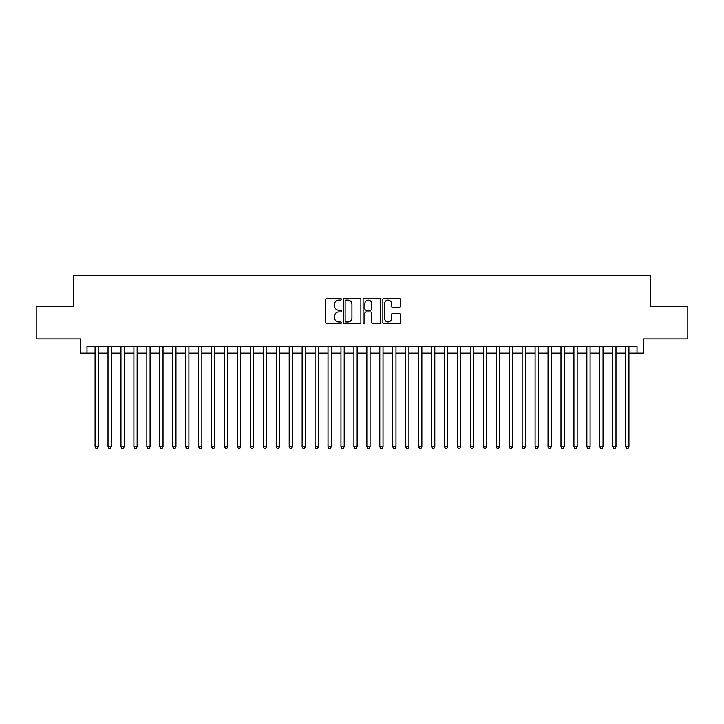 <?xml version="1.0" encoding="UTF-8"?>
<svg xmlns="http://www.w3.org/2000/svg" width="724" height="724" viewBox="0 0 724 724"><rect width="100%" height="100%" fill="white"/><g stroke="black" fill="none" stroke-linecap="round" stroke-linejoin="round"><path stroke-width="1.09" d="M341.294 299.265A0.887 0.887 0 0 0 340.407 298.369L326.904 298.369A1.267 1.267 0 0 0 325.637 299.646L325.637 322.506A1.267 1.267 0 0 0 326.904 323.782L340.407 323.782A0.887 0.887 0 0 0 341.294 322.886A0.887 0.887 0 0 0 340.407 321.999L338.66 321.999A4.063 4.063 0 0 1 334.597 317.936L334.597 316.026A4.063 4.063 0 0 1 338.66 311.963L340.407 311.963A0.887 0.887 0 0 0 341.294 311.076A0.887 0.887 0 0 0 340.407 310.189L338.66 310.189A4.063 4.063 0 0 1 334.597 306.125L334.597 304.216A4.063 4.063 0 0 1 338.66 300.152L340.407 300.152A0.887 0.887 0 0 0 341.294 299.265M399.123 307.329A1.267 1.267 0 0 0 400.39 306.062L400.39 299.646A1.267 1.267 0 0 0 399.123 298.369L384.136 298.369A1.267 1.267 0 0 0 382.86 299.646L382.86 322.506A1.267 1.267 0 0 0 384.136 323.782L399.123 323.782A1.267 1.267 0 0 0 400.39 322.506L400.39 314.759A1.267 1.267 0 0 0 399.123 313.492L392.707 313.492A1.267 1.267 0 0 0 391.44 314.759L391.44 318.605A3.394 3.394 0 0 1 388.037 321.999A3.394 3.394 0 0 1 384.643 318.605L384.643 303.546A3.394 3.394 0 0 1 388.037 300.152A3.394 3.394 0 0 1 391.44 303.546L391.44 306.062A1.267 1.267 0 0 0 392.707 307.329L399.123 307.329M86.998 353.131L86.998 346.66L637.002 346.66L637.002 353.131L643.473 353.131L643.473 338.895L687.8 338.895L687.8 306.542L650.595 306.542L650.595 275.491L73.405 275.491L73.405 306.542L36.2 306.542L36.2 338.895L80.527 338.895L80.527 353.131L95.079 353.131M360.887 299.646A1.267 1.267 0 0 0 359.62 298.369L344.633 298.369A1.267 1.267 0 0 0 343.357 299.646L343.357 322.506A1.267 1.267 0 0 0 344.633 323.782L359.62 323.782A1.267 1.267 0 0 0 360.887 322.506L360.887 299.646M364.38 298.369L379.367 298.369A1.267 1.267 0 0 1 380.643 299.646L380.643 322.506A1.267 1.267 0 0 1 379.367 323.782L372.96 323.782A1.267 1.267 0 0 1 371.683 322.506L371.683 313.239A1.267 1.267 0 0 0 370.417 311.963L366.163 311.963A1.267 1.267 0 0 0 364.887 313.239L364.887 322.886A0.887 0.887 0 0 1 364 323.782A0.887 0.887 0 0 1 363.113 322.886L363.113 299.646A1.267 1.267 0 0 1 364.38 298.369M98.319 353.131L108.021 353.131M111.261 353.131L120.962 353.131M124.202 353.131L133.904 353.131M137.144 353.131L146.845 353.131M150.085 353.131L159.787 353.131M163.027 353.131L172.728 353.131M175.968 353.131L185.67 353.131M188.91 353.131L198.611 353.131M201.851 353.131L211.553 353.131M214.793 353.131L224.494 353.131M227.734 353.131L237.436 353.131M240.676 353.131L250.377 353.131M253.617 353.131L263.319 353.131M266.559 353.131L276.26 353.131M279.5 353.131L289.202 353.131M292.442 353.131L302.143 353.131M305.383 353.131L315.085 353.131M318.325 353.131L328.026 353.131M331.266 353.131L340.968 353.131M344.208 353.131L353.909 353.131M357.149 353.131L366.851 353.131M370.091 353.131L379.792 353.131M383.032 353.131L392.734 353.131M395.974 353.131L405.675 353.131M408.915 353.131L418.617 353.131M421.857 353.131L431.558 353.131M434.798 353.131L444.5 353.131M447.74 353.131L457.441 353.131M460.681 353.131L470.383 353.131M473.623 353.131L483.324 353.131M486.564 353.131L496.266 353.131M499.506 353.131L509.207 353.131M512.447 353.131L522.149 353.131M525.389 353.131L535.09 353.131M538.33 353.131L548.032 353.131M551.272 353.131L560.973 353.131M564.213 353.131L573.915 353.131M577.155 353.131L586.856 353.131M590.096 353.131L599.798 353.131M603.038 353.131L612.739 353.131M615.979 353.131L625.681 353.131M628.921 353.131L637.002 353.131M346.027 300.152A0.887 0.887 0 0 0 345.14 301.039L345.14 321.112A0.887 0.887 0 0 0 346.027 321.999L347.864 321.999A4.063 4.063 0 0 0 351.936 317.936L351.936 304.216A4.063 4.063 0 0 0 347.864 300.152L346.027 300.152M371.683 303.609A3.394 3.394 0 0 0 368.29 300.216A3.394 3.394 0 0 0 364.887 303.609L364.887 308.913A1.267 1.267 0 0 0 366.163 310.189L370.417 310.189A1.267 1.267 0 0 0 371.683 308.913L371.683 303.609M98.319 346.66L98.319 446.835L95.079 446.835L95.079 346.66M98.319 446.835L97.351 448.509L96.057 448.509L95.079 446.835M111.261 346.66L111.261 446.835L108.021 446.835L108.021 346.66M111.261 446.835L110.292 448.509L108.998 448.509L108.021 446.835M124.202 346.66L124.202 446.835L120.962 446.835L120.962 346.66M124.202 446.835L123.234 448.509L121.94 448.509L120.962 446.835M137.144 346.66L137.144 446.835L133.904 446.835L133.904 346.66M137.144 446.835L136.175 448.509L134.881 448.509L133.904 446.835M150.085 346.66L150.085 446.835L146.845 446.835L146.845 346.66M150.085 446.835L149.117 448.509L147.823 448.509L146.845 446.835M163.027 346.66L163.027 446.835L159.787 446.835L159.787 346.66M163.027 446.835L162.058 448.509L160.764 448.509L159.787 446.835M175.968 346.66L175.968 446.835L172.728 446.835L172.728 346.66M175.968 446.835L175 448.509L173.706 448.509L172.728 446.835M188.91 346.66L188.91 446.835L185.67 446.835L185.67 346.66M188.91 446.835L187.941 448.509L186.647 448.509L185.67 446.835M201.851 346.66L201.851 446.835L198.611 446.835L198.611 346.66M201.851 446.835L200.883 448.509L199.589 448.509L198.611 446.835M214.793 346.66L214.793 446.835L211.553 446.835L211.553 346.66M214.793 446.835L213.824 448.509L212.53 448.509L211.553 446.835M227.734 346.66L227.734 446.835L224.494 446.835L224.494 346.66M227.734 446.835L226.766 448.509L225.472 448.509L224.494 446.835M240.676 346.66L240.676 446.835L237.436 446.835L237.436 346.66M240.676 446.835L239.707 448.509L238.413 448.509L237.436 446.835M253.617 346.66L253.617 446.835L250.377 446.835L250.377 346.66M253.617 446.835L252.649 448.509L251.355 448.509L250.377 446.835M266.559 346.66L266.559 446.835L263.319 446.835L263.319 346.66M266.559 446.835L265.59 448.509L264.296 448.509L263.319 446.835M279.5 346.66L279.5 446.835L276.26 446.835L276.26 346.66M279.5 446.835L278.532 448.509L277.238 448.509L276.26 446.835M292.442 346.66L292.442 446.835L289.202 446.835L289.202 346.66M292.442 446.835L291.473 448.509L290.179 448.509L289.202 446.835M305.383 346.66L305.383 446.835L302.143 446.835L302.143 346.66M305.383 446.835L304.415 448.509L303.121 448.509L302.143 446.835M318.325 346.66L318.325 446.835L315.085 446.835L315.085 346.66M318.325 446.835L317.356 448.509L316.062 448.509L315.085 446.835M331.266 346.66L331.266 446.835L328.026 446.835L328.026 346.66M331.266 446.835L330.298 448.509L329.004 448.509L328.026 446.835M344.208 346.66L344.208 446.835L340.968 446.835L340.968 346.66M344.208 446.835L343.239 448.509L341.945 448.509L340.968 446.835M357.149 346.66L357.149 446.835L353.909 446.835L353.909 346.66M357.149 446.835L356.181 448.509L354.887 448.509L353.909 446.835M370.091 346.66L370.091 446.835L366.851 446.835L366.851 346.66M370.091 446.835L369.113 448.509L367.819 448.509L366.851 446.835M383.032 346.66L383.032 446.835L379.792 446.835L379.792 346.66M383.032 446.835L382.055 448.509L380.761 448.509L379.792 446.835M395.974 346.66L395.974 446.835L392.734 446.835L392.734 346.66M395.974 446.835L394.996 448.509L393.702 448.509L392.734 446.835M408.915 346.66L408.915 446.835L405.675 446.835L405.675 346.66M408.915 446.835L407.938 448.509L406.644 448.509L405.675 446.835M421.857 346.66L421.857 446.835L418.617 446.835L418.617 346.66M421.857 446.835L420.879 448.509L419.585 448.509L418.617 446.835M434.798 346.66L434.798 446.835L431.558 446.835L431.558 346.66M434.798 446.835L433.821 448.509L432.527 448.509L431.558 446.835M447.74 346.66L447.74 446.835L444.5 446.835L444.5 346.66M447.74 446.835L446.762 448.509L445.468 448.509L444.5 446.835M460.681 346.66L460.681 446.835L457.441 446.835L457.441 346.66M460.681 446.835L459.704 448.509L458.41 448.509L457.441 446.835M473.623 346.66L473.623 446.835L470.383 446.835L470.383 346.66M473.623 446.835L472.645 448.509L471.351 448.509L470.383 446.835M486.564 346.66L486.564 446.835L483.324 446.835L483.324 346.66M486.564 446.835L485.587 448.509L484.293 448.509L483.324 446.835M499.506 346.66L499.506 446.835L496.266 446.835L496.266 346.66M499.506 446.835L498.528 448.509L497.234 448.509L496.266 446.835M512.447 346.66L512.447 446.835L509.207 446.835L509.207 346.66M512.447 446.835L511.47 448.509L510.176 448.509L509.207 446.835M525.389 346.66L525.389 446.835L522.149 446.835L522.149 346.66M525.389 446.835L524.411 448.509L523.117 448.509L522.149 446.835M538.33 346.66L538.33 446.835L535.09 446.835L535.09 346.66M538.33 446.835L537.353 448.509L536.059 448.509L535.09 446.835M551.272 346.66L551.272 446.835L548.032 446.835L548.032 346.66M551.272 446.835L550.294 448.509L549 448.509L548.032 446.835M564.213 346.66L564.213 446.835L560.973 446.835L560.973 346.66M564.213 446.835L563.236 448.509L561.942 448.509L560.973 446.835M577.155 346.66L577.155 446.835L573.915 446.835L573.915 346.66M577.155 446.835L576.177 448.509L574.883 448.509L573.915 446.835M590.096 346.66L590.096 446.835L586.856 446.835L586.856 346.66M590.096 446.835L589.119 448.509L587.825 448.509L586.856 446.835M603.038 346.66L603.038 446.835L599.798 446.835L599.798 346.66M603.038 446.835L602.06 448.509L600.766 448.509L599.798 446.835M615.979 346.66L615.979 446.835L612.739 446.835L612.739 346.66M615.979 446.835L615.002 448.509L613.708 448.509L612.739 446.835M628.921 346.66L628.921 446.835L625.681 446.835L625.681 346.66M628.921 446.835L627.943 448.509L626.649 448.509L625.681 446.835"/></g></svg>
